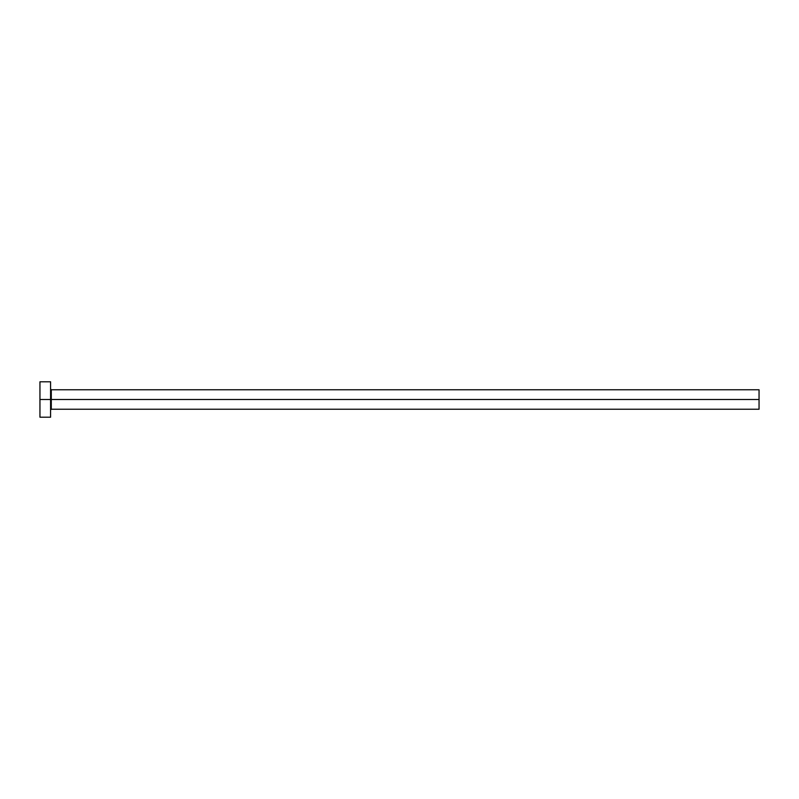 <?xml version="1.0" encoding="UTF-8"?>
<svg xmlns="http://www.w3.org/2000/svg" width="799" height="799" viewBox="0 0 799 799"><rect width="100%" height="100%" fill="white"/><g stroke="black" fill="none" stroke-linecap="round" stroke-linejoin="round"><path stroke-width="0.6" stroke-dasharray="4 3" d="M50.577 399.5L50.577 417.208L50.577 399.5L39.95 399.5L50.577 399.5L50.577 381.792L50.577 399.5M51.286 399.5L51.286 389.762L51.286 399.5L759.05 399.5L759.05 409.238L759.05 399.5L51.286 399.5L51.286 409.238L51.286 399.5M39.95 417.208L39.95 381.792L39.95 417.208M759.05 389.762L759.05 399.5L759.05 389.762"/><path stroke-width="1.2" d="M39.95 417.208L39.95 381.792L39.95 399.5L759.05 399.5L759.05 409.238L759.05 399.5L51.286 399.5L51.286 389.762L51.286 399.5L39.95 399.5L39.95 417.208L50.577 417.208L50.577 381.792L50.577 417.208M50.577 409.947L51.286 409.238L51.286 399.5L51.286 409.238L759.05 409.238M759.05 399.5L759.05 389.762L759.05 399.5M759.05 389.762L51.286 389.762L50.577 389.053M39.95 381.792L50.577 381.792"/></g></svg>
